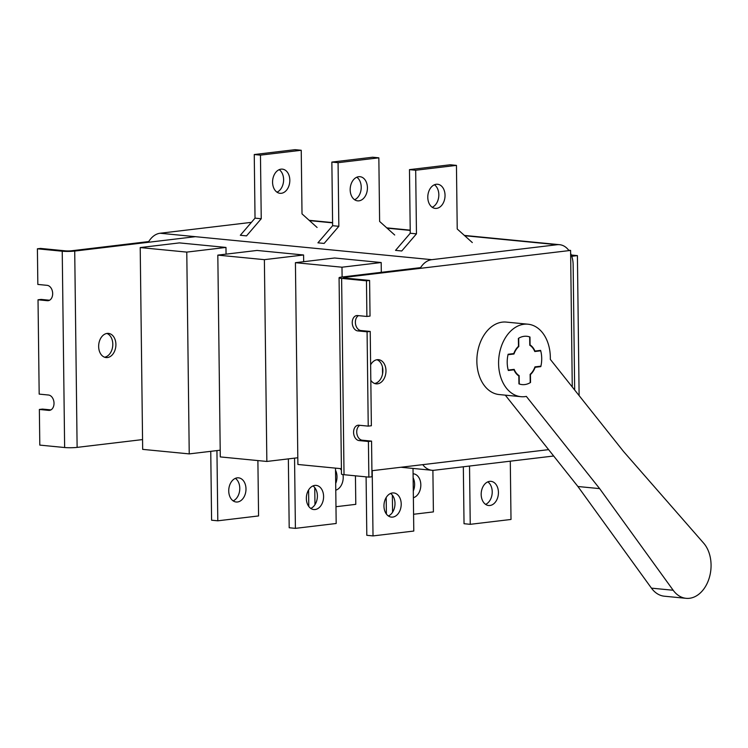 <?xml version="1.0" encoding="UTF-8"?>
<svg xmlns="http://www.w3.org/2000/svg" width="748" height="748" viewBox="0 0 748 748"><rect width="100%" height="100%" fill="white"/><g stroke="black" fill="none" stroke-linecap="round" stroke-linejoin="round"><path stroke-width="1.12" d="M511.941 353.804L513.97 354.01L508.014 354.711A24.273 17.176 95.6 0 0 507.209 362.5A24.273 17.176 95.6 0 0 508.201 370.073L514.157 369.362A16.55 11.706 -84.4 0 0 519.149 375.646L519.252 383.967A24.273 17.176 95.6 0 0 522.113 384.603A24.273 17.176 95.6 0 0 530.229 382.658L530.126 374.337A16.55 11.706 -84.4 0 0 534.96 366.875L540.907 366.165A24.273 17.176 95.6 0 0 541.711 358.386A24.273 17.176 95.6 0 0 540.72 350.812L538.691 350.616M540.72 350.812L534.773 351.523A16.55 11.706 -84.4 0 0 529.771 345.239L529.668 336.918A24.273 17.176 95.6 0 0 526.816 336.282A24.273 17.176 95.6 0 0 518.691 338.227L518.794 346.548A16.55 11.706 -84.4 0 0 513.97 354.01M518.28 375.561L519.149 375.646M518.289 346.502L518.794 346.548M507.209 362.5A24.273 17.176 95.6 0 0 508.313 370.494L513.97 369.821A16.989 12.024 95.6 0 0 518.841 375.945L518.934 383.855A24.273 17.176 95.6 0 0 522.113 384.603A24.273 17.176 95.6 0 0 530.538 382.471L530.444 374.561A16.989 12.024 95.6 0 0 535.147 367.296L540.804 366.623A24.273 17.176 95.6 0 0 540.608 350.391L534.951 351.064A16.989 12.024 95.6 0 0 530.08 344.94L529.986 337.03A24.273 17.176 95.6 0 0 526.816 336.282A24.273 17.176 95.6 0 0 518.383 338.414L518.476 346.324A16.989 12.024 95.6 0 0 513.773 353.589L508.116 354.262A24.273 17.176 95.6 0 0 507.209 362.5M550.322 359.377A36.409 25.759 95.6 0 0 550.332 357.357A36.409 25.759 95.6 0 0 527.985 324.202A36.409 25.759 95.6 0 0 498.589 363.528A36.409 25.759 95.6 0 0 520.935 396.683A36.409 25.759 95.6 0 0 526.34 396.403L599.644 488.622L673.181 590.256A30.892 21.851 95.6 0 0 686.122 598.325A30.892 21.851 95.6 0 0 709.067 578.513A30.892 21.851 95.6 0 0 703.672 543.17L623.626 451.596L550.322 359.377M527.985 324.202L506.256 322.089A36.409 25.759 95.6 0 0 476.859 361.415A36.409 25.759 95.6 0 0 499.206 394.561L520.935 396.683M505.302 395.159L577.914 486.509L651.452 588.143A30.892 21.851 95.6 0 0 664.392 596.212L686.122 598.325M577.914 486.509L599.644 488.622M538.775 366.426L540.804 366.623M511.941 369.624L513.97 369.821M579.12 395.608L577.409 255.61L571.304 255.012M577.409 255.61L571.762 256.284M303.669 261.697L303.585 254.984L257.022 250.449L217.818 255.124L220.286 456.916L266.849 461.451L264.381 259.659L303.585 254.984M266.849 461.451L297.807 457.757M264.381 259.659L217.818 255.124M226.055 254.142L225.98 247.429L179.408 242.894L140.213 247.569L142.672 449.37L189.235 453.896L186.776 252.104L225.98 247.429M189.235 453.896L220.202 450.203M186.776 252.104L140.213 247.569M382.555 373.944L382.471 367.016M381.312 272.319L381.19 262.529L334.627 258.004L295.423 262.679L297.891 464.471L341.406 468.706M342.107 276.994L341.986 267.204L381.19 262.529M341.986 267.204L295.423 262.679M323.594 496.438A12.136 8.583 95.6 0 0 316.152 485.396A12.136 8.583 95.6 0 0 306.353 498.495A12.136 8.583 95.6 0 0 313.795 509.547A12.136 8.583 95.6 0 0 323.594 496.438M310.775 508.425A12.136 8.583 95.6 0 0 317.386 495.84A12.136 8.583 95.6 0 0 312.963 485.91M413.083 473.774A12.136 8.583 -84.4 0 1 413.373 473.802A12.136 8.583 -84.4 0 1 420.825 484.844A12.136 8.583 -84.4 0 1 413.382 497.729M413.139 477.832A12.136 8.583 -84.4 0 1 414.616 484.246A12.136 8.583 -84.4 0 1 413.298 490.987M401.209 503.993A12.136 8.583 95.6 0 0 393.757 492.941A12.136 8.583 95.6 0 0 383.958 506.05A12.136 8.583 95.6 0 0 391.41 517.102A12.136 8.583 95.6 0 0 401.209 503.993M388.38 515.97A12.136 8.583 95.6 0 0 395 503.385A12.136 8.583 95.6 0 0 390.578 493.465M498.43 492.399A12.136 8.583 95.6 0 0 490.978 481.347A12.136 8.583 95.6 0 0 481.179 494.456A12.136 8.583 95.6 0 0 488.631 505.508A12.136 8.583 95.6 0 0 498.43 492.399M487.799 481.871A12.136 8.583 -84.4 0 1 492.221 491.801A12.136 8.583 -84.4 0 1 485.602 504.376M245.989 488.893A12.136 8.583 95.6 0 0 238.537 477.841A12.136 8.583 95.6 0 0 228.738 490.95A12.136 8.583 95.6 0 0 236.19 502.002A12.136 8.583 95.6 0 0 245.989 488.893M233.17 500.87A12.136 8.583 95.6 0 0 239.781 488.285A12.136 8.583 95.6 0 0 235.358 478.365M340.172 468.585A12.136 8.583 -84.4 0 1 341.425 470.305M342.958 474.578A12.136 8.583 -84.4 0 1 343.21 477.299A12.136 8.583 -84.4 0 1 335.768 490.174M335.525 470.277A12.136 8.583 -84.4 0 1 337.002 476.691A12.136 8.583 -84.4 0 1 335.693 483.442M422.77 464.648A22.066 15.614 95.6 0 0 431.914 470.268A22.066 15.614 95.6 0 0 434.317 470.24L553.67 456.009M148.319 242.296A22.066 15.614 -84.4 0 1 160.119 233.245L251.412 222.352M570.64 253.479A22.066 15.614 95.6 0 1 573.146 264.783L574.67 390.007M568.957 250.617A22.066 15.614 95.6 0 0 559.598 244.69A22.066 15.614 95.6 0 0 557.195 244.718L464.695 235.714M160.119 233.245L431.746 259.678L557.195 244.718M431.746 259.678A22.066 15.614 95.6 0 0 420.152 268.364M288.354 458.889L289.196 527.751L295.404 528.359L336.179 523.497L335.506 468.126M294.553 458.15L295.404 528.359M413.579 514.269L433.401 511.903L432.896 470.324M386.192 497.514L386.398 514.026M392.363 495.157L392.578 512.221M366.09 476.859L366.81 535.306L373.018 535.914L413.784 531.052L413.018 468.435M372.214 470.679L373.018 535.914M469.529 466.041L470.24 524.32L511.006 519.458L510.295 461.179M463.33 466.78L464.031 523.712L470.24 524.32M210.749 451.334L211.591 520.206L217.799 520.804L258.574 515.942L257.892 460.581M216.939 450.595L217.799 520.804M335.974 506.714L355.796 504.348L355.44 475.822M308.587 489.959L308.784 506.48M314.758 487.603L314.964 504.676M272.571 182.25A12.136 8.583 -84.4 0 1 282.37 169.142A12.136 8.583 -84.4 0 1 289.822 180.193A12.136 8.583 -84.4 0 1 280.023 193.302A12.136 8.583 -84.4 0 1 272.571 182.25M276.994 192.171A12.136 8.583 95.6 0 0 283.614 179.585A12.136 8.583 95.6 0 0 279.191 169.665M317.096 227.467L302.014 213.881L301.238 150.273L260.463 155.135L261.239 218.743L246.531 235.882L240.323 235.274L255.031 218.145L254.255 154.537L295.021 149.675L301.238 150.273M254.255 154.537L260.463 155.135M255.031 218.145L261.239 218.743M350.176 189.805A12.136 8.583 -84.4 0 1 359.984 176.696A12.136 8.583 -84.4 0 1 367.427 187.748A12.136 8.583 -84.4 0 1 357.628 200.857A12.136 8.583 -84.4 0 1 350.176 189.805M354.608 199.725A12.136 8.583 95.6 0 0 361.219 187.14A12.136 8.583 95.6 0 0 356.796 177.22M394.701 235.012L379.619 221.436L378.843 157.828L338.068 162.69L338.844 226.298L324.136 243.427L317.928 242.829L332.636 225.7L331.86 162.082L372.635 157.22L378.843 157.828M331.86 162.082L338.068 162.69M332.636 225.7L338.844 226.298M445.041 195.293A12.136 8.583 95.6 0 0 437.589 184.251A12.136 8.583 95.6 0 0 427.791 197.35A12.136 8.583 95.6 0 0 435.243 208.402A12.136 8.583 95.6 0 0 445.041 195.293M432.213 207.28A12.136 8.583 95.6 0 0 438.833 194.695A12.136 8.583 95.6 0 0 434.401 184.765M456.448 165.383L450.24 164.775L409.474 169.637L410.25 233.245L395.542 250.374L401.751 250.982L416.458 233.853L415.682 170.245L456.448 165.383L457.224 228.991L472.315 242.567M409.474 169.637L415.682 170.245M410.25 233.245L416.458 233.853M370.812 380.264A12.136 8.583 95.6 0 0 376.179 383.846A12.136 8.583 95.6 0 0 385.977 370.737A12.136 8.583 95.6 0 0 378.525 359.685A12.136 8.583 95.6 0 0 370.625 364.846M374.645 383.49A12.136 8.583 95.6 0 0 382.873 370.438A12.136 8.583 95.6 0 0 376.955 359.732M358.488 315.637A7.723 5.395 -96.8 0 0 355.375 322.332A7.723 5.395 -96.8 0 0 360.91 330.532L370.223 331.439L367.081 331.813L368.231 426.126L358.918 425.229A7.723 5.395 -96.8 0 0 358.105 425.229A7.723 5.395 -96.8 0 0 353.58 432.372A7.723 5.395 -96.8 0 0 359.105 440.581L368.418 441.488L368.858 477.131L371.99 476.757L371.56 441.114L368.418 441.488M359.835 425.313A7.723 5.395 -96.8 0 0 356.721 431.998A7.723 5.395 -96.8 0 0 362.247 440.207L371.56 441.114M420.591 267.634L341.686 277.05A8.826 0.954 -0.7 0 0 339.068 277.76A8.826 0.954 -0.7 0 0 341.621 278.396L366.464 280.818L366.894 316.46L357.581 315.553A7.723 5.395 -96.8 0 0 356.759 315.562A7.723 5.395 -96.8 0 0 352.243 322.706A7.723 5.395 -96.8 0 0 357.768 330.906L367.081 331.813M370.223 331.439L371.373 425.752L368.231 426.126M366.464 280.818L369.596 280.444L370.036 316.086L366.894 316.46M369.596 280.444L344.763 278.022A4.413 0.477 179.3 0 1 343.482 277.704A4.413 0.477 179.3 0 1 344.791 277.349L570.602 250.421L572.267 386.987M371.924 470.716L548.611 449.642M570.602 250.421L568.686 250.234M339.068 277.76L341.471 474.073A8.826 0.954 -0.7 0 0 344.024 474.709L368.858 477.131M106.88 333.458A12.136 8.583 -84.4 0 1 112.798 344.155A12.136 8.583 -84.4 0 1 104.57 357.207M98.652 346.511A12.136 8.583 -84.4 0 1 108.451 333.402A12.136 8.583 -84.4 0 1 115.903 344.454A12.136 8.583 -84.4 0 1 106.104 357.563A12.136 8.583 -84.4 0 1 98.652 346.511M49.564 300.238L41.159 299.415L38.026 299.789L39.177 394.112L48.489 395.019A7.723 5.395 -96.8 0 1 53.996 402.639A7.723 5.395 -96.8 0 1 49.499 410.362A7.723 5.395 -96.8 0 1 48.676 410.372L39.364 409.465L39.803 445.107L64.637 447.528A8.826 0.954 -0.7 0 0 77.119 447.379L142.55 439.581M50.901 409.904L42.496 409.091L39.364 409.465M148.74 241.567L71.612 250.767A4.413 0.477 179.3 0 1 65.375 250.842L40.532 248.42L37.4 248.794L37.839 284.436L47.152 285.343A7.723 5.395 -96.8 0 1 52.65 292.964A7.723 5.395 -96.8 0 1 48.153 300.687A7.723 5.395 -96.8 0 1 47.339 300.696L38.026 299.789M37.4 248.794L62.234 251.216A8.826 0.954 -0.7 0 0 74.716 251.066L195.406 236.677M651.452 588.143L673.181 590.256M410.213 230.412L387.09 228.159M332.608 222.857L309.485 220.613M362.247 440.207L359.105 440.581M360.91 330.532L357.768 330.906M344.791 277.349L344.8 278.032M341.621 278.396L344.024 474.709M62.234 251.216L64.637 447.528M74.716 251.066L77.119 447.379M50.294 410.175L48.676 410.372M48.957 300.509L47.339 300.696M400.919 467.257L431.914 470.268M309.158 220.314L332.598 222.595M386.763 227.869L410.213 230.15M464.368 235.424L559.598 244.69"/></g></svg>
